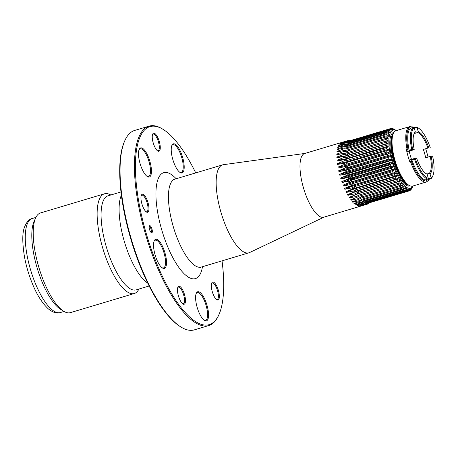<?xml version="1.0" encoding="UTF-8"?>
<svg xmlns="http://www.w3.org/2000/svg" width="456" height="456" viewBox="0 0 456 456"><rect width="100%" height="100%" fill="white"/><g stroke="black" fill="none" stroke-linecap="round" stroke-linejoin="round"><path stroke-width="0.68" d="M195.727 172.904A103.364 34.16 73.3 0 0 163.265 129.47L162.496 128.991A104.082 34.399 73.3 0 0 149.066 126.135A104.082 34.399 73.3 0 0 137.797 140.043A104.082 34.399 73.3 0 0 153.33 257.429A104.082 34.399 73.3 0 0 208.74 325.567A104.082 34.399 73.3 0 0 218.395 315.797L218.772 314.976A103.364 34.16 73.3 0 0 220.379 310.861A103.364 34.16 73.3 0 0 222.038 260.849M163.265 129.47A103.364 34.16 73.3 0 0 138.738 140.448A103.364 34.16 73.3 0 0 160.991 273.321A103.364 34.16 73.3 0 0 218.772 314.976M149.066 126.135L134.685 130.433A104.082 34.399 73.3 0 0 125.035 140.203A104.082 34.399 73.3 0 0 123.422 144.347A104.082 34.399 73.3 0 0 132.89 244.308A104.082 34.399 73.3 0 0 180.935 327.009A104.082 34.399 73.3 0 0 194.364 329.865L208.74 325.567M304.927 153.433L223.366 164.696A45.896 15.168 73.3 0 0 222.608 164.861A45.896 15.168 73.3 0 0 217.637 171A45.896 15.168 73.3 0 0 224.483 222.762A45.896 15.168 73.3 0 0 248.919 252.806A45.896 15.168 73.3 0 0 249.649 252.527L323.994 217.141M125.035 140.203L124.659 141.024A103.364 34.16 73.3 0 0 123.052 145.139A103.364 34.16 73.3 0 0 132.451 244.405A103.364 34.16 73.3 0 0 180.166 326.53L180.935 327.009M149.14 285.986L136.116 289.879A49.077 16.222 -106.7 0 1 109.987 257.754A49.077 16.222 -106.7 0 1 102.663 202.401A49.077 16.222 -106.7 0 1 107.975 195.846L121 191.947M104.447 193.806L40.527 212.935A52.041 17.203 73.3 0 0 35.705 217.814A52.041 17.203 73.3 0 0 34.895 219.889A52.041 17.203 73.3 0 0 39.626 269.866A52.041 17.203 73.3 0 0 63.652 311.22A52.041 17.203 73.3 0 0 70.367 312.651L134.286 293.522A52.041 17.203 73.3 0 1 106.579 259.458A52.041 17.203 73.3 0 1 98.815 200.765A52.041 17.203 -106.7 0 1 104.447 193.806A52.041 17.203 -106.7 0 1 110.779 195.003M134.286 293.522A52.041 17.203 73.3 0 0 138.915 289.041M35.705 217.814L34.149 221.177A49.077 16.222 73.3 0 0 33.385 223.132A49.077 16.222 73.3 0 0 37.848 270.265A49.077 16.222 73.3 0 0 60.505 309.265L63.652 311.22M426.85 174.049L429.176 173.354A21.683 7.165 73.3 0 0 430.589 170.977A21.683 7.165 73.3 0 0 430.247 156.397L425.676 157.765A21.683 7.165 73.3 0 0 423.345 149.425L427.922 148.052A21.683 7.165 73.3 0 0 417.764 132.485L418.22 131.579L417.063 127.446L414.316 128.273M415.336 131.938A22.407 7.404 73.3 0 0 414.179 133.54A22.407 7.404 73.3 0 0 413.831 134.434A22.407 7.404 73.3 0 0 414.213 149.636L412.788 149.813A26.636 8.801 73.3 0 1 412.161 130.946A26.636 8.801 73.3 0 1 414.185 127.805L415.336 131.938L414.88 132.844A21.683 7.165 73.3 0 0 413.997 133.973M414.27 133.534L417.764 132.485M425.824 173.497A21.683 7.165 73.3 0 0 426.292 173.713L427.147 174.226L428.298 178.359L427.603 179.179L424.992 179.966L423.601 181.676L422.946 181.87A28.91 9.553 73.3 0 0 425.739 182.166A28.91 9.553 73.3 0 0 427.118 181.357L427.774 181.157A28.91 9.553 73.3 0 0 429.045 179.328M414.213 149.636L409.231 151.17A21.683 7.165 73.3 0 0 411.466 159.247M427.922 148.052L428.817 147.829A22.407 7.404 73.3 0 0 418.22 131.579M428.817 147.829L423.345 149.425M428.019 157.064A28.91 9.553 73.3 0 0 425.744 148.998M429.176 173.354L430.025 173.867A22.407 7.404 73.3 0 0 431.53 171.376A22.407 7.404 73.3 0 0 431.148 156.169L432.573 155.992A26.636 8.801 73.3 0 1 433.2 174.859A26.636 8.801 73.3 0 1 432.79 175.925L432.408 176.74A27.36 9.04 73.3 0 1 430.903 178.775L428.087 179.658M430.247 156.397L431.148 156.169M411.91 127.8L411.962 127.064A28.91 9.553 73.3 0 0 409.163 126.768A28.91 9.553 73.3 0 0 407.789 127.583L408.439 127.384A28.91 9.553 73.3 0 0 406.689 130.439A28.91 9.553 73.3 0 0 407.048 149.391L406.393 149.591A28.91 9.553 73.3 0 0 409.767 161.669L410.417 161.475A28.91 9.553 73.3 0 0 423.601 181.676M426.012 179.658L427.118 181.357M409.767 161.669L409.887 159.72L416.545 157.981A22.407 7.404 73.3 0 0 426.212 173.753A22.407 7.404 73.3 0 0 427.147 174.226M409.231 151.17L407.561 151.381L406.393 149.591M430.247 147.653A26.636 8.801 73.3 0 0 418.483 128.119A26.636 8.801 73.3 0 0 417.063 127.446L416.448 127.019L414.019 127.743M413.221 127.452L413.227 127.287A28.192 9.319 73.3 0 1 414.105 127.72L413.546 127.366A28.91 9.553 73.3 0 0 412.612 126.871L411.962 127.064M409.163 126.768L396.093 130.678A28.91 9.553 73.3 0 0 393.414 133.391A28.91 9.553 73.3 0 0 392.964 134.543A28.91 9.553 73.3 0 0 395.591 162.313A28.91 9.553 73.3 0 0 408.941 185.284A28.91 9.553 73.3 0 0 412.669 186.076L425.739 182.166M432.79 175.925A26.636 8.801 73.3 0 1 431.176 178.005L430.025 173.867M413.227 127.287L412.612 126.871M428.287 179.556L427.774 181.157M427.728 179.037L431.176 178.005L430.903 178.775M410.417 161.475L411.808 159.76L414.424 158.979L415.12 158.158A26.636 8.801 73.3 0 0 428.298 178.359M414.185 127.805L413.153 127.423L410.542 128.21A27.36 9.04 73.3 0 0 408.61 131.328A27.36 9.04 73.3 0 0 409.146 150.218L411.757 149.431L412.788 149.813L407.561 151.381M409.146 150.218L407.048 149.391M418.483 128.119L417.713 127.64A27.36 9.04 73.3 0 0 416.448 127.019M428.059 180.405A28.192 9.319 73.3 0 0 428.953 179.356M393.414 133.391L393.032 134.212A28.192 9.319 73.3 0 0 392.593 135.335A28.192 9.319 73.3 0 0 395.158 162.41A28.192 9.319 73.3 0 0 408.171 184.805L408.941 185.284M413.153 127.423A27.36 9.04 73.3 0 0 411.221 130.547A27.36 9.04 73.3 0 0 411.757 149.431M414.424 158.979A27.36 9.04 73.3 0 0 427.603 179.179M411.112 160.666A28.192 9.319 73.3 0 0 424.291 180.872M410.542 128.21L409.459 127.748A28.192 9.319 73.3 0 0 407.63 130.838A28.192 9.319 73.3 0 0 408.063 149.762M396.332 130.61A30.284 10.009 73.3 0 0 389.806 134.195A30.284 10.009 73.3 0 0 396.002 172.414A30.284 10.009 73.3 0 0 412.908 186.008M409.459 127.748L408.439 127.384M386.659 133.75A32.524 10.75 73.3 0 0 386.454 134.611L346.417 146.598A32.524 10.75 -106.7 0 1 346.628 145.72L386.659 133.75L388.814 134.292L388.962 133.819L387.001 132.65A32.524 10.75 73.3 0 1 387.281 131.932L389.43 132.622L389.618 132.234L387.714 131.043A32.524 10.75 73.3 0 1 388.062 130.479L390.193 131.294L390.421 131.003L388.586 129.806A32.524 10.75 73.3 0 1 388.991 129.407L391.368 130.142L389.601 128.962A32.524 10.75 73.3 0 1 390.068 128.734L392.445 129.658L390.752 128.524A32.524 10.75 73.3 0 1 391.265 128.461L393.306 129.555L392.017 128.489A32.524 10.75 73.3 0 1 392.576 128.598L394.919 129.863L393.385 128.866A32.524 10.75 73.3 0 1 393.978 129.139L396.378 130.598M396.287 130.541L394.816 129.646M391.573 128.626L392.017 128.489M390.752 128.524L350.476 140.562M389.601 128.962L349.564 140.95L347.66 140.75A33.248 10.99 -106.7 0 1 348.042 140.562L350.037 140.71L390.068 128.734M388.586 129.806L348.549 141.793L346.617 141.594A33.248 10.99 -106.7 0 1 346.948 141.269L340.461 142.979A28.91 27.103 -126 0 0 340.763 143.013M346.948 141.269L348.965 141.383L388.991 129.407M387.714 131.043L347.677 143.03L345.722 142.836A33.248 10.99 -106.7 0 1 346.001 142.38L339.446 143.908A28.91 26.573 -141.9 0 0 340.096 143.976M346.001 142.38L348.031 142.454L388.062 130.479M387.001 132.65L346.965 144.637L344.981 144.466A33.248 10.99 -106.7 0 1 345.209 143.885L347.25 143.902L387.281 131.932M350.71 140.505L348.84 140.317A33.248 10.99 -106.7 0 1 349.262 140.266L350.55 140.545M350.687 140.511L350.14 140.3A33.248 10.99 -106.7 0 1 350.596 140.385L350.801 140.476M345.209 143.885L338.392 145.624L338.58 145.236A28.91 25.69 -154 0 0 339.669 145.316M345.722 142.836L338.58 145.236M346.617 141.594L339.446 143.908M347.66 140.75L340.461 142.979M348.042 140.562L341.612 142.46A28.91 27.286 -106.9 0 0 341.618 142.46M341.316 142.551L348.84 140.317M350.14 140.3L349.695 140.431M341.47 142.5L304.659 153.512A33.248 10.99 73.3 0 0 301.063 157.958A33.248 10.99 -106.7 0 0 306.022 195.459A33.248 10.99 -106.7 0 0 323.72 217.221L367.513 204.117A33.248 10.99 73.3 0 0 367.724 204.049L369.292 202.817M344.981 144.466L337.879 146.94A28.91 24.47 -162.8 0 0 339.526 147.02M150.907 232.286A2.987 0.986 73.3 0 0 150.953 232.281A2.987 0.986 73.3 0 0 151.352 230.685A2.987 0.986 73.3 0 0 150.503 227.778A2.987 0.986 73.3 0 0 149.237 226.552A2.987 0.986 73.3 0 0 149.192 226.569M149.186 227.641A3.711 1.225 73.3 0 0 151.335 232.674A3.711 1.225 73.3 0 0 152.31 230.799A3.711 1.225 73.3 0 0 150.982 226.695A3.711 1.225 73.3 0 0 149.34 226.011A3.711 1.225 73.3 0 0 149.186 227.641M402.357 187.997L362.338 199.984A32.524 10.75 -106.7 0 1 361.665 199.289L401.707 187.319A32.524 10.75 73.3 0 0 402.357 187.997L403.902 186.418L404.295 186.783L403.264 188.835L363.221 200.811L361.648 202.036A33.248 10.99 73.3 0 0 362.161 202.458L363.871 201.341L403.896 189.36L405.355 187.655L405.737 187.923L404.774 189.975L364.732 201.951L363.187 203.182A33.248 10.99 73.3 0 0 363.683 203.473L365.359 202.316L405.384 190.334L406.758 188.527L407.122 188.693L406.216 190.716L366.174 202.692L364.657 203.923A33.248 10.99 73.3 0 0 365.131 204.083L358.45 206.243L366.043 204.254A33.248 10.99 73.3 0 0 366.481 204.271L359.778 206.346L367.325 204.168A33.248 10.99 73.3 0 0 367.513 204.117M364.657 203.923L357.025 205.724L363.683 203.473M363.187 203.182L355.897 205.063L355.515 204.795L362.161 202.458M361.648 202.036L354.346 203.832L353.953 203.467L360.588 201.056A33.248 10.99 73.3 0 1 360.058 200.503L352.75 202.219L352.351 201.763L358.98 199.272A33.248 10.99 73.3 0 1 358.445 198.599L351.131 200.241L350.727 199.7L357.356 197.135A33.248 10.99 73.3 0 1 356.82 196.354L349.513 197.927L349.114 197.305L355.743 194.678A33.248 10.99 73.3 0 1 355.218 193.794L347.911 195.305L347.518 194.615L354.164 191.925A33.248 10.99 73.3 0 1 353.645 190.956L346.349 192.409L345.973 191.657L352.625 188.921A33.248 10.99 73.3 0 1 352.135 187.872L344.85 189.28L344.491 188.476A28.91 9.935 156 0 1 355.173 184.401L344.491 188.476M391.784 169.723L351.758 181.722A32.524 10.75 -106.7 0 1 351.211 180.262L391.248 168.304A32.524 10.75 73.3 0 0 391.784 169.723L393.802 169.319L394.138 170.168L392.559 171.678L352.517 183.643L350.692 184.583A33.248 10.99 73.3 0 0 351.16 185.695M350.692 184.583L343.431 185.957L343.094 185.107A28.91 6.971 158.4 0 1 353.873 181.266L393.802 169.319M351.211 180.262L349.353 181.135A33.248 10.99 73.3 0 0 349.786 182.297L343.094 185.107M349.353 181.135L342.114 182.48L341.806 181.602A28.91 3.916 160.6 0 1 352.67 178.005L392.599 166.058L390.535 166.275A32.524 10.75 73.3 0 1 390.051 164.81L348.122 177.572A33.248 10.99 73.3 0 0 348.515 178.763L341.806 181.602M348.122 177.572L340.911 178.9L340.632 178A28.91 0.815 162.8 0 1 351.582 174.654L391.51 162.706L389.407 162.741A32.524 10.75 73.3 0 1 388.979 161.253L347.022 173.941A33.248 10.99 73.3 0 0 347.369 175.15L340.632 178M347.022 173.941L339.834 175.258L339.595 174.352A28.91 2.303 164.9 0 0 350.618 171.256L390.547 159.309L388.421 159.167L346.366 171.496L339.595 174.352M386.027 145.418L345.996 157.411A32.524 10.75 -106.7 0 1 345.904 156.072L385.936 144.107A32.524 10.75 73.3 0 0 386.027 145.418L388.17 146.171L388.25 146.986L344.16 159.663A33.248 10.99 73.3 0 0 344.291 160.786L346.343 160.677L386.369 148.685L388.523 149.3L388.649 150.155L344.622 163.1A33.248 10.99 73.3 0 0 344.816 164.268L346.856 164.092L386.887 152.093L389.042 152.56L389.207 153.45L387.269 154.134L345.26 166.657A33.248 10.99 73.3 0 0 345.511 167.854L347.546 167.603L387.572 155.604L389.72 155.912L389.926 156.813L346.064 170.282A33.248 10.99 73.3 0 0 346.366 171.496M346.064 170.282L338.911 171.604L338.705 170.704A28.91 5.386 167.1 0 0 349.792 167.859L389.72 155.912M345.511 167.854L338.705 170.704M345.26 166.657L338.141 167.985L337.976 167.101A28.91 8.402 169.4 0 0 349.114 164.513L389.042 152.56M344.816 164.268L337.976 167.101M344.622 163.1L337.537 164.451L337.417 163.596A28.91 11.303 171.9 0 0 348.595 161.247L388.523 149.3M344.291 160.786L337.417 163.596M344.16 159.663L337.115 161.048L337.035 160.227A28.91 14.062 174.6 0 0 348.241 158.118L388.17 146.171M345.904 156.072L343.875 156.391A33.248 10.99 73.3 0 0 343.949 157.457L337.035 160.227M343.875 156.391L336.87 157.816L336.836 157.046A28.91 16.638 177.6 0 0 348.059 155.16L387.988 143.212L385.861 142.335A32.524 10.75 73.3 0 1 385.85 141.121L347.352 152.64L343.778 153.324A33.248 10.99 73.3 0 0 343.79 154.316L336.836 157.046M343.778 153.324L336.807 154.795L336.824 154.088A28.91 18.992 -178.9 0 0 342.581 153.621M386.454 134.611L388.466 135.734L388.364 136.293L386.209 135.905L346.178 147.875L344.132 147.972A33.248 10.99 73.3 0 0 344.023 148.781L346.041 148.89L386.078 136.897L388.136 137.957L388.079 138.595L385.941 138.373L345.91 150.337L343.864 150.508A33.248 10.99 73.3 0 0 343.813 151.415L336.824 154.088M343.864 150.508L336.933 152.036L336.995 151.398A28.91 21.101 -174.7 0 0 340.592 151.295M344.023 148.781L336.995 151.398M344.132 147.972L337.24 149.568L337.349 149.004A28.91 22.937 -169.5 0 0 339.766 149.032M346.628 145.72L344.582 145.755A33.248 10.99 73.3 0 0 344.417 146.456L337.349 149.004M344.582 145.755L337.731 147.419L337.879 146.94M369.183 202.863L368.482 203.667A33.248 10.99 73.3 0 0 368.836 203.41L369.28 202.834M368.482 203.667L367.849 203.86M368.083 203.057A32.524 10.75 -106.7 0 1 367.536 203.04L407.573 191.058A32.524 10.75 73.3 0 0 408.109 191.081L368.083 203.057L366.481 204.271M367.536 203.04L366.043 204.254M406.216 190.716A32.524 10.75 73.3 0 0 406.792 190.91L366.767 202.891L365.131 204.083M361.665 199.289L360.058 200.503M362.338 199.984L360.588 201.056M399.2 184.195L359.18 196.188A32.524 10.75 -106.7 0 1 358.502 195.202L398.544 183.238A32.524 10.75 73.3 0 0 399.2 184.195L400.904 182.907L401.303 183.449L400.129 185.444L360.086 197.414L358.445 198.599M400.129 185.444A32.524 10.75 73.3 0 0 400.79 186.27L360.764 198.257L358.98 199.272M358.502 195.202L356.82 196.354M359.18 196.188L357.356 197.135M396.07 179.122L356.045 191.115A32.524 10.75 -106.7 0 1 355.395 189.89L395.437 177.931A32.524 10.75 73.3 0 0 396.07 179.122L397.917 178.171L398.305 178.86L396.971 180.718L356.928 192.683L355.218 193.794M396.971 180.718A32.524 10.75 73.3 0 0 397.621 181.801L359.128 193.321L355.743 194.678M355.395 189.89L353.645 190.956M356.045 191.115L354.164 191.925M392.559 171.678A32.524 10.75 73.3 0 0 393.129 173.041L395.101 172.453L395.46 173.257L393.961 174.904L353.919 186.863L352.135 187.872M393.961 174.904A32.524 10.75 73.3 0 0 394.565 176.187L352.625 188.921M351.758 181.722L349.786 182.297M390.535 166.275L348.515 178.763M389.407 162.741L347.369 175.15M345.996 157.411L343.949 157.457M385.861 142.335L345.83 154.333L343.79 154.316M385.941 138.373A32.524 10.75 73.3 0 0 385.879 139.485L345.847 151.477L343.813 151.415M346.417 146.598L344.417 146.456M370.289 202.396L367.325 204.168M386.209 135.905A32.524 10.75 73.3 0 0 386.078 136.897M386.209 147.299A32.524 10.75 73.3 0 0 386.369 148.685M386.654 150.657A32.524 10.75 73.3 0 0 386.887 152.093M387.269 154.134A32.524 10.75 73.3 0 0 387.572 155.604M388.05 157.679A32.524 10.75 73.3 0 0 388.421 159.167M354.637 184.56L393.129 173.041M403.264 188.835A32.524 10.75 73.3 0 0 403.896 189.36M404.774 189.975A32.524 10.75 73.3 0 0 405.384 190.334M370.335 202.51L408.832 190.99A32.524 10.75 73.3 0 0 409.066 190.927A32.524 10.75 73.3 0 0 409.323 190.842L410.463 188.824L409.972 190.517A32.524 10.75 73.3 0 0 410.406 190.198L411.472 188.151L410.976 189.639A32.524 10.75 73.3 0 0 411.352 189.16L411.836 188.374A32.524 10.75 73.3 0 0 412.082 187.878A32.524 10.75 73.3 0 0 412.144 187.735M409.408 190.682L409.972 190.517M410.645 189.742L410.976 189.639M407.573 191.058L408.428 189.08L408.091 189.012L406.792 190.91M408.832 190.99L409.642 189.075L408.109 191.081M385.85 141.121L387.965 141.166L387.976 140.459L385.879 139.485M387.988 143.212L388.022 143.976L385.936 144.107M390.547 159.309L390.786 160.216L388.979 161.253M391.51 162.706L391.789 163.601L390.051 164.81M392.599 166.058L392.912 166.936L391.248 168.304M395.437 177.931L396.857 176.17L396.481 175.417L394.565 176.187M398.544 183.238L399.798 181.3L399.399 180.679L397.621 181.801M401.707 187.319L402.808 185.284L402.409 184.828L400.79 186.27M409.642 189.075L409.288 189.183M392.445 129.658L392.143 129.749M391.368 130.142L390.952 130.268M390.421 131.003L389.869 131.168M389.618 132.234L388.894 132.451M388.962 133.819L388.027 134.098M388.466 135.734L387.258 136.093M388.136 137.957L386.54 138.436M344.337 153.319A28.91 18.992 -178.9 0 0 348.048 152.407L387.976 140.459M389.207 153.45L349.279 165.397A28.91 8.402 -10.6 0 1 338.141 167.985M389.926 156.813L349.997 168.76A28.91 5.386 -12.9 0 1 338.911 171.604M390.786 160.216L350.858 172.163A28.91 2.303 -15.1 0 1 339.834 175.258M391.789 163.601L351.861 175.549A28.91 0.815 -17.2 0 0 340.911 178.9M392.912 166.936L352.978 178.883A28.91 3.916 -19.4 0 0 342.114 182.48M394.138 170.168L354.209 182.115A28.91 6.971 -21.6 0 0 343.431 185.957M395.46 173.257L355.532 185.21A28.91 9.935 -24 0 0 344.85 189.28M395.101 172.453L355.173 184.401L355.463 186.424M396.857 176.17L356.928 188.117A28.91 12.762 -26.6 0 0 346.349 192.409M398.305 178.86L358.376 190.813A28.91 15.43 -29.4 0 0 347.911 195.305M399.798 181.3L359.869 193.247A28.91 17.898 -32.7 0 0 349.513 197.927M354.962 197.995A28.91 20.127 -36.5 0 0 351.131 200.241M401.303 183.449L399.456 184.002M355.19 200.634A28.91 22.099 -41.2 0 0 352.75 202.219M402.808 185.284L401.428 185.7M355.965 202.692A28.91 23.78 -47.1 0 0 354.346 203.832M404.295 186.783L403.235 187.102M356.962 204.26A28.91 25.148 -54.8 0 0 355.897 205.063M405.737 187.923L404.917 188.168M358.051 205.36A28.91 26.191 -65.2 0 0 357.384 205.89M407.122 188.693L406.49 188.881M359.146 206.009A28.91 26.893 -79.2 0 0 358.786 206.306M408.428 189.08L407.949 189.223M162.028 267.706A14.455 4.777 73.3 0 0 163.522 267.9A14.455 4.777 73.3 0 0 164.177 253.456A14.455 4.777 73.3 0 0 155.234 240.198A14.455 4.777 73.3 0 0 154.088 241.178M154.989 254.476A15.179 5.016 73.3 0 0 162.421 267.98A15.179 5.016 73.3 0 0 165.072 253.228A15.179 5.016 73.3 0 0 154.27 240.734A15.179 5.016 73.3 0 0 154.989 254.476M182.548 303.696A8.675 2.867 73.3 0 0 183.301 303.747A8.675 2.867 73.3 0 0 183.694 295.083A8.675 2.867 73.3 0 0 178.33 287.126A8.675 2.867 73.3 0 0 177.732 287.588M184.589 294.855A9.399 3.107 73.3 0 0 177.903 287.12A9.399 3.107 73.3 0 0 178.347 295.63A9.399 3.107 73.3 0 0 182.947 303.987A9.399 3.107 73.3 0 0 184.589 294.855M204.071 320.152A14.455 4.777 73.3 0 0 205.565 320.346A14.455 4.777 73.3 0 0 206.22 305.902A14.455 4.777 73.3 0 0 197.277 292.644A14.455 4.777 73.3 0 0 196.137 293.624M197.032 306.922A15.179 5.016 73.3 0 0 204.465 320.425A15.179 5.016 73.3 0 0 207.115 305.674A15.179 5.016 73.3 0 0 196.314 293.179A15.179 5.016 73.3 0 0 197.032 306.922M216.418 299.501A8.675 2.867 73.3 0 0 217.17 299.558A8.675 2.867 73.3 0 0 217.837 291.965A8.675 2.867 73.3 0 0 213.357 283.199A8.675 2.867 73.3 0 0 212.194 282.937A8.675 2.867 73.3 0 0 211.595 283.393M213.898 282.332A9.399 3.107 73.3 0 0 211.772 282.931A9.399 3.107 73.3 0 0 212.342 291.886A9.399 3.107 73.3 0 0 216.771 299.763A9.399 3.107 73.3 0 0 216.817 299.791A9.399 3.107 73.3 0 0 219.074 293.425A9.399 3.107 73.3 0 0 213.898 282.332M157.349 150.679A8.675 2.867 73.3 0 0 158.095 150.731A8.675 2.867 73.3 0 0 159.212 145.681A8.675 2.867 73.3 0 0 156.573 137.233A8.675 2.867 73.3 0 0 153.125 134.115A8.675 2.867 73.3 0 0 152.526 134.571M155.222 147.852A9.399 3.107 73.3 0 0 157.747 150.97A9.399 3.107 73.3 0 0 160.273 147.18A9.399 3.107 73.3 0 0 157.309 136.6A9.399 3.107 73.3 0 0 152.697 134.11A9.399 3.107 73.3 0 0 155.222 147.852M146.969 176.29A14.455 4.777 73.3 0 0 148.462 176.483A14.455 4.777 73.3 0 0 149.118 162.04A14.455 4.777 73.3 0 0 140.174 148.781A14.455 4.777 73.3 0 0 139.034 149.762M139.929 163.06A15.179 5.016 73.3 0 0 147.362 176.563A15.179 5.016 73.3 0 0 150.013 161.812A15.179 5.016 73.3 0 0 139.211 149.317A15.179 5.016 73.3 0 0 139.929 163.06M146.04 211.715A8.675 2.867 73.3 0 0 146.792 211.772A8.675 2.867 73.3 0 0 147.413 211.288A8.675 2.867 73.3 0 0 146.712 201.575A8.675 2.867 73.3 0 0 141.822 195.151A8.675 2.867 73.3 0 0 141.223 195.607M148.325 211.744A9.399 3.107 73.3 0 0 147.151 200.104A9.399 3.107 73.3 0 0 141.594 194.792A9.399 3.107 73.3 0 0 141.394 195.145A9.399 3.107 73.3 0 0 141.987 204.157A9.399 3.107 73.3 0 0 146.439 212.011A9.399 3.107 73.3 0 0 148.325 211.744M182.753 157.759A15.179 5.016 73.3 0 0 171.952 145.264A15.179 5.016 73.3 0 0 172.67 159.007A15.179 5.016 73.3 0 0 180.103 172.51A15.179 5.016 73.3 0 0 182.753 157.759M179.71 172.237A14.455 4.777 73.3 0 0 181.203 172.431A14.455 4.777 73.3 0 0 181.858 157.987A14.455 4.777 73.3 0 0 172.915 144.729A14.455 4.777 73.3 0 0 171.769 145.709M176.164 178.758A55.296 18.274 73.3 0 0 157.719 180.069A55.296 18.274 73.3 0 0 170.561 253.148A55.296 18.274 73.3 0 0 201.392 271.234A55.296 18.274 73.3 0 0 202.481 266.703M173.588 179.236L174.899 179.14A45.896 15.168 73.3 0 0 169.928 185.273A45.896 15.168 73.3 0 0 176.774 237.04A45.896 15.168 73.3 0 0 201.21 267.085L248.919 252.806M60.3 312.565C56.971 313.819 52.93 312.554 48.176 308.758C42.248 303.166 37.118 295.135 32.786 284.658C29.041 275.709 26.277 266.464 24.493 256.927C22.241 242.769 22.224 232.896 24.442 227.316C26.562 221.998 29.133 219.074 32.165 218.527A49.077 16.222 73.3 0 0 26.853 225.087A49.077 16.222 73.3 0 0 34.172 280.44A49.077 16.222 73.3 0 0 60.3 312.565L64.034 311.448M428.002 180.32A28.084 9.28 73.3 0 0 428.822 179.396M413.928 127.714A28.084 9.28 73.3 0 0 413.221 127.378M411.808 159.76A27.36 9.04 73.3 0 0 424.992 179.966M411.118 160.575A28.084 9.28 73.3 0 0 424.297 180.775M409.517 127.834A28.084 9.28 73.3 0 0 407.67 130.929A28.084 9.28 73.3 0 0 408.12 149.842M394.064 132.251A28.01 9.257 73.3 0 0 390.707 136.07A28.01 9.257 73.3 0 0 395.061 168.121A28.01 9.257 73.3 0 0 410.115 185.883M393.334 133.557A27.286 9.017 73.3 0 0 391.647 136.475A27.286 9.017 73.3 0 0 394.981 165.249A27.286 9.017 73.3 0 0 408.787 185.187M392.411 135.945A27.286 9.017 73.3 0 0 392.297 136.276A27.286 9.017 73.3 0 0 394.531 161.68A27.286 9.017 73.3 0 0 406.701 183.7M350.037 140.71A32.524 10.75 73.3 0 0 349.564 140.95M348.965 141.383A32.524 10.75 73.3 0 0 348.549 141.793M348.031 142.454A32.524 10.75 73.3 0 0 347.677 143.03M347.25 143.902A32.524 10.75 73.3 0 0 346.965 144.637M121.393 195.168A49.077 16.222 73.3 0 0 120.68 197.015A49.077 16.222 73.3 0 0 125.104 244.023A49.077 16.222 73.3 0 0 147.698 283.079M366.767 202.891A32.524 10.75 -106.7 0 1 366.174 202.692M365.359 202.316A32.524 10.75 -106.7 0 1 364.732 201.951M363.871 201.341A32.524 10.75 -106.7 0 1 363.221 200.811M360.764 198.257A32.524 10.75 -106.7 0 1 360.086 197.414M357.595 193.794A32.524 10.75 -106.7 0 1 356.928 192.683M354.54 188.185A32.524 10.75 -106.7 0 1 353.919 186.863M353.104 185.039A32.524 10.75 -106.7 0 1 352.517 183.643M350.51 178.273A32.524 10.75 -106.7 0 1 350.014 176.768M349.382 174.739A32.524 10.75 -106.7 0 1 348.943 173.217M348.39 171.165A32.524 10.75 -106.7 0 1 348.008 169.638M347.546 167.603A32.524 10.75 -106.7 0 1 347.233 166.092M346.856 164.092A32.524 10.75 -106.7 0 1 346.617 162.615M346.343 160.677A32.524 10.75 -106.7 0 1 346.172 159.264M345.83 154.333A32.524 10.75 -106.7 0 1 345.813 153.085M345.847 151.477A32.524 10.75 -106.7 0 1 345.91 150.337M346.041 148.89A32.524 10.75 -106.7 0 1 346.178 147.875M409.066 190.927L369.035 202.909A32.524 10.75 -106.7 0 1 368.79 202.971M350.094 141.326L350.214 141.805M349.222 142.557L349.421 143.264M348.504 144.164L348.806 145.076M347.957 146.125L348.367 147.231M347.58 148.417L348.116 149.693M347.387 151.004L348.048 152.407M347.369 153.854L348.07 155.439M347.535 156.932L348.293 158.648M347.877 160.198L348.703 162.011M348.395 163.613L349.114 164.513L349.279 165.397L348.777 165.653M349.079 167.124L349.792 167.859L349.997 168.76L349.552 169.199M349.923 170.686L350.618 171.256L350.858 172.163L350.487 172.773M350.915 174.26L351.582 174.654L351.861 175.549L351.559 176.329M352.043 177.794L352.67 178.005L352.756 179.818M353.286 181.243L353.873 181.266L354.061 183.198M356.945 189.451L356.638 187.541M358.479 192.238L358.182 190.46M360.046 194.752L359.79 193.122M361.631 196.963L361.391 195.51M363.215 198.839L362.953 197.59M364.766 200.355L364.509 199.323M366.276 201.495L366.043 200.686M367.718 202.236L367.53 201.66M369.081 202.578L368.95 202.23M200.064 267.723L201.21 267.085M174.899 179.14L222.608 164.861M32.165 218.527L35.899 217.409M412.954 185.997L412.082 187.878"/></g></svg>
